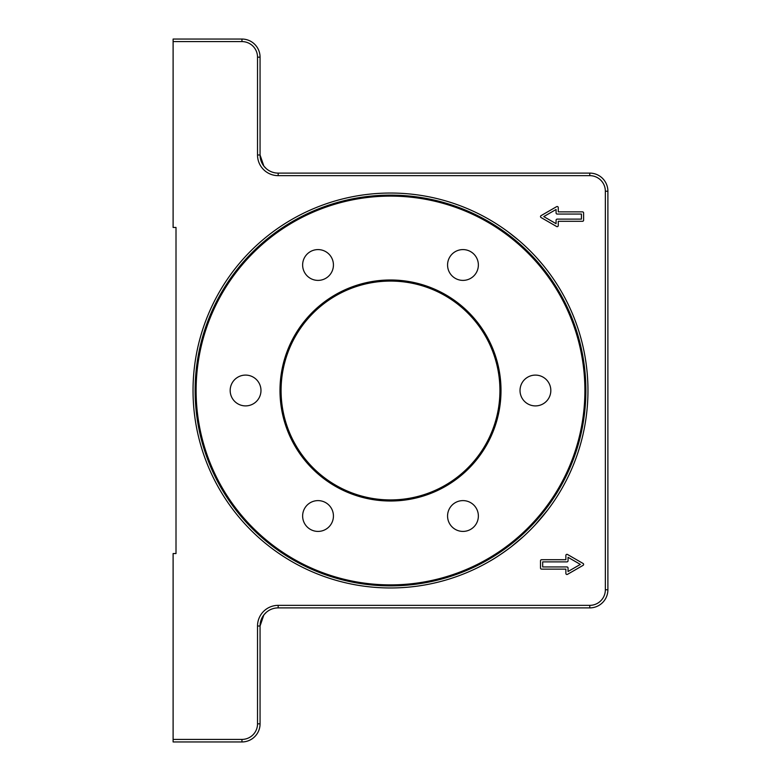 <?xml version="1.0" encoding="UTF-8"?>
<svg xmlns="http://www.w3.org/2000/svg" width="781" height="781" viewBox="0 0 781 781"><rect width="100%" height="100%" fill="white"/><g stroke="black" fill="none" stroke-linecap="round" stroke-linejoin="round"><path stroke-width="1.17" d="M523.446 536.508L510.999 546.934C503.071 552.889 496.296 557.478 490.653 560.68M489.541 561.334C495.164 558.22 502.32 553.417 510.999 546.934M535.073 524.998L547.52 510.227M519.189 240.733L508.138 231.898M542.678 264.661L536.957 258.052L542.678 264.661C550.908 275.078 550.908 275.078 542.678 264.661M196.119 390.5A194.381 194.381 0 0 1 487.695 222.155A194.381 194.381 0 0 1 487.695 558.845A194.381 194.381 0 0 1 196.119 390.5M195.123 390.5A195.377 195.377 0 0 1 390.5 195.123A195.377 195.377 0 0 1 585.877 390.5A195.377 195.377 0 0 1 390.5 585.877A195.377 195.377 0 0 1 195.123 390.5M279.988 390.5A110.511 110.511 0 0 0 445.756 486.202A110.511 110.511 0 0 0 445.756 294.798A110.511 110.511 0 0 0 279.988 390.5M476.303 508.314A15.395 15.395 0 0 1 462.967 531.412A15.395 15.395 0 0 1 449.631 508.314A15.395 15.395 0 0 1 476.303 508.314M331.369 523.709A15.395 15.395 0 0 1 304.697 523.709A15.395 15.395 0 0 1 318.033 500.611A15.395 15.395 0 0 1 331.369 523.709M245.576 405.895A15.395 15.395 0 0 1 232.24 382.797A15.395 15.395 0 0 1 258.911 382.797A15.395 15.395 0 0 1 245.576 405.895M304.697 272.686A15.395 15.395 0 0 1 318.033 249.588A15.395 15.395 0 0 1 331.369 272.686A15.395 15.395 0 0 1 304.697 272.686M449.631 257.291A15.395 15.395 0 0 1 476.303 257.291A15.395 15.395 0 0 1 462.967 280.389A15.395 15.395 0 0 1 449.631 257.291M535.424 375.105A15.395 15.395 0 0 1 548.76 398.203A15.395 15.395 0 0 1 522.089 398.203A15.395 15.395 0 0 1 535.424 375.105M260.063 626.011L263.861 614.911L266.262 612.372L263.861 614.911L260.063 626.011A18.119 18.119 0 0 1 278.182 607.891L589.772 607.891A18.119 18.119 0 0 0 607.891 589.772L607.891 191.228A18.119 18.119 0 0 0 589.772 173.109L278.182 173.109A18.119 18.119 0 0 1 260.063 154.989L263.861 166.089L266.262 168.628L263.861 166.089L260.063 154.989L260.063 57.169A18.119 18.119 0 0 0 241.954 39.05L173.109 39.05L173.109 41.588L241.954 41.588A15.581 15.581 0 0 1 257.525 57.169L257.525 154.989A20.648 20.648 0 0 0 278.182 175.647L589.772 175.647A15.581 15.581 0 0 1 605.353 191.228L605.353 589.772A15.581 15.581 0 0 1 589.772 605.353L278.182 605.353A20.648 20.648 0 0 0 257.525 626.011L257.525 723.831A15.581 15.581 0 0 1 241.954 739.412L173.109 739.412L173.109 741.95L241.954 741.95A18.119 18.119 0 0 0 260.063 723.831L260.063 626.011L257.525 626.011M390.5 587.966A197.466 197.466 0 0 1 219.49 291.772A197.466 197.466 0 0 1 561.51 291.772A197.466 197.466 0 0 1 390.5 587.966M581.445 214.053L557.165 214.053A1.084 1.084 0 0 1 556.082 212.959L556.082 209.484L543.771 216.591L556.082 223.688L556.082 220.213A1.084 1.084 0 0 1 557.165 219.119L581.445 219.119L581.445 214.053M583.612 220.213A1.084 1.084 0 0 1 582.528 221.296L558.259 221.296L558.259 225.572A1.084 1.084 0 0 1 556.619 226.519L541.057 217.528A1.084 1.084 0 0 1 541.057 215.644L556.619 206.662A1.084 1.084 0 0 1 558.259 207.6L558.259 211.876L582.528 211.876A1.084 1.084 0 0 1 583.612 212.959L583.612 220.213M542.688 561.881L542.688 566.947L566.967 566.947A1.084 1.084 0 0 1 568.051 568.041L568.051 571.516L580.351 564.409L568.051 557.312L568.051 560.787A1.084 1.084 0 0 1 566.967 561.881L542.688 561.881M540.511 560.787A1.084 1.084 0 0 1 541.604 559.704L565.874 559.704L565.874 555.428A1.084 1.084 0 0 1 567.504 554.481L583.075 563.472A1.084 1.084 0 0 1 583.075 565.356L567.504 574.338A1.084 1.084 0 0 1 565.874 573.4L565.874 569.124L541.604 569.124A1.084 1.084 0 0 1 540.511 568.041L540.511 560.787M173.109 41.588L173.109 227.456L176.008 227.456L176.008 553.544L173.109 553.544L173.109 739.412M281.082 390.5A109.418 109.418 0 0 1 445.209 295.735A109.418 109.418 0 0 1 445.209 485.265A109.418 109.418 0 0 1 281.082 390.5M605.353 191.228L607.891 191.228M589.772 173.109L589.772 175.647M605.353 589.772L607.891 589.772M278.182 173.109L278.182 175.647M589.772 605.353L589.772 607.891M260.063 154.989L257.525 154.989M278.182 605.353L278.182 607.891M260.063 57.169L257.525 57.169M241.954 39.05L241.954 41.588M257.525 723.831L260.063 723.831M241.954 739.412L241.954 741.95"/></g></svg>
